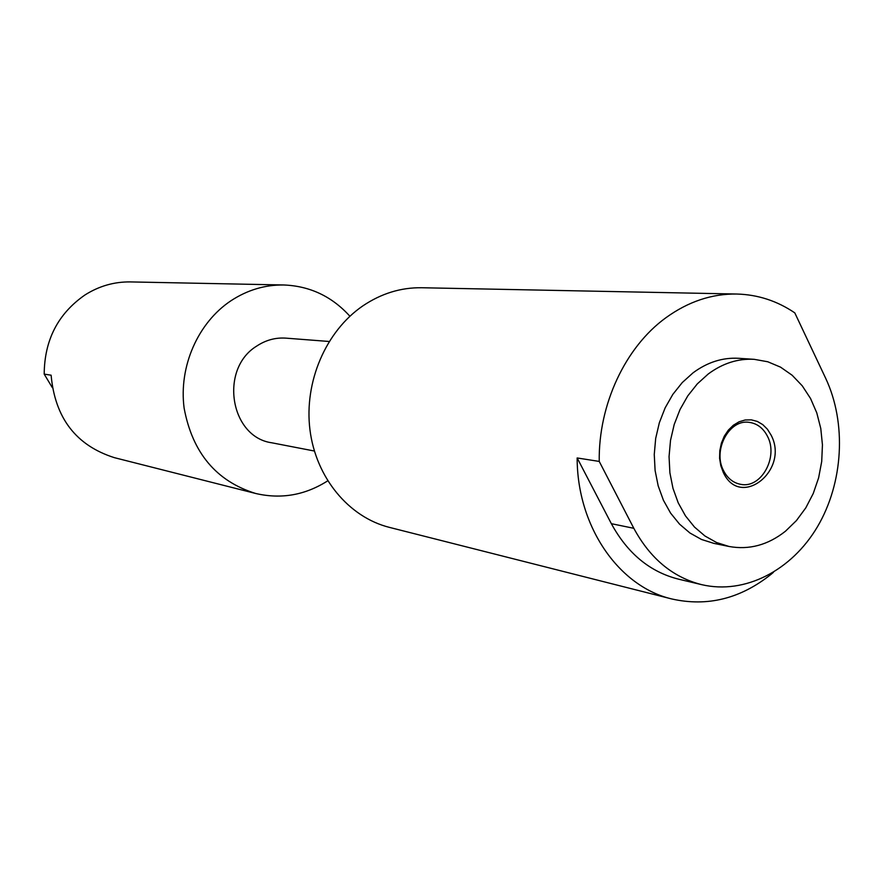 <?xml version="1.0" encoding="UTF-8"?>
<svg xmlns="http://www.w3.org/2000/svg" width="884" height="884" viewBox="0 0 884 884"><rect width="100%" height="100%" fill="white"/><g stroke="black" fill="none" stroke-linecap="round" stroke-linejoin="round"><path stroke-width="1.33" d="M771.058 435.05L767.411 429.226L762.748 424.607L757.312 421.425L751.345 419.856L745.157 419.988L739.057 421.801L733.366 425.237L728.361 430.11L724.294 436.177L721.399 443.149L719.808 450.641L719.598 458.299L720.803 465.713L723.333 472.509C740.438 509.626 789.832 470.111 771.058 435.05M767.489 436.32C763.301 428.154 757.212 423.491 749.212 422.353C729.167 418.939 712.405 450.376 723.598 470.752C727.631 478.465 733.377 482.995 740.847 484.366C761.246 488.653 778.649 457.028 767.489 436.32M708.206 374.02L697.31 383.877L687.818 395.822L680.039 409.491L674.205 424.497L670.514 440.376L669.055 456.641L669.895 472.807L672.989 488.377L678.249 502.886L685.487 515.902L694.481 527.052L704.957 536.002L716.581 542.533L729.002 546.467C749.135 550.124 767.953 545.052 785.445 531.229L796.418 520.588L805.788 507.869L813.258 493.482L818.617 477.857L821.711 461.481L822.44 444.862L820.783 428.497L816.783 412.883L810.551 398.507L802.263 385.833L792.163 375.258L780.55 367.147L767.776 361.766L754.251 359.335C738.018 358.396 722.67 363.291 708.206 374.02M754.251 359.335L738.781 358.307C722.67 357.368 707.432 362.208 693.067 372.816L682.26 382.562L672.846 394.363L665.133 407.878L659.354 422.707L655.685 438.409L654.259 454.486L655.099 470.476L658.182 485.868L663.398 500.222L670.591 513.096L679.531 524.124L689.929 532.997L701.476 539.461L713.819 543.362L729.002 546.467M314.373 451.028L271.808 442.796C230.094 437.138 219.099 369.015 256.647 346.119C265.752 340.086 275.51 337.423 285.919 338.141L329.157 341.478M327.688 480.852C305.157 495.195 281.156 499.394 255.686 493.482C216.293 481.25 192.447 452.807 184.126 408.154C178.612 366.573 197.983 322.605 231.033 300.704C247.487 289.963 265.089 284.725 283.819 284.979C309.952 286.029 331.975 296.449 349.898 316.24M255.686 493.482L114.412 457.669C76.09 445.492 54.996 418.01 51.117 375.203L44.2 374.12C44.432 340.086 58.012 313.698 84.963 294.969C99.096 286.04 114.246 281.698 130.445 281.919L283.819 284.979M599.23 461.426C598.369 404.518 625.342 347.103 665.884 317.754C688.26 301.588 711.907 293.676 736.825 294.029C757.798 294.615 777.113 300.892 794.793 312.87L825.7 378.341C846.739 423.093 843.369 482.752 817.512 526.654C791.644 570.5 744.936 594.799 701.73 584.667C672.801 577.34 650.171 558.555 633.817 528.301L599.23 461.426L577.153 457.956C577.108 526.555 618.811 586.6 671.807 598.965L389.391 527.372C348.76 517.173 315.897 477.692 309.952 429.79C303.963 381.91 325.876 331.124 362.86 305.875C381.28 293.488 400.894 287.444 421.723 287.742L736.825 294.029M773.401 572.357L771.003 574.368C740.405 598.744 707.344 606.943 671.807 598.965M52.3 387.579L44.2 374.12M701.73 584.667L678.547 579.164C649.939 571.926 627.552 553.428 611.363 523.693L577.153 457.956M611.363 523.693L633.817 528.301"/></g></svg>
